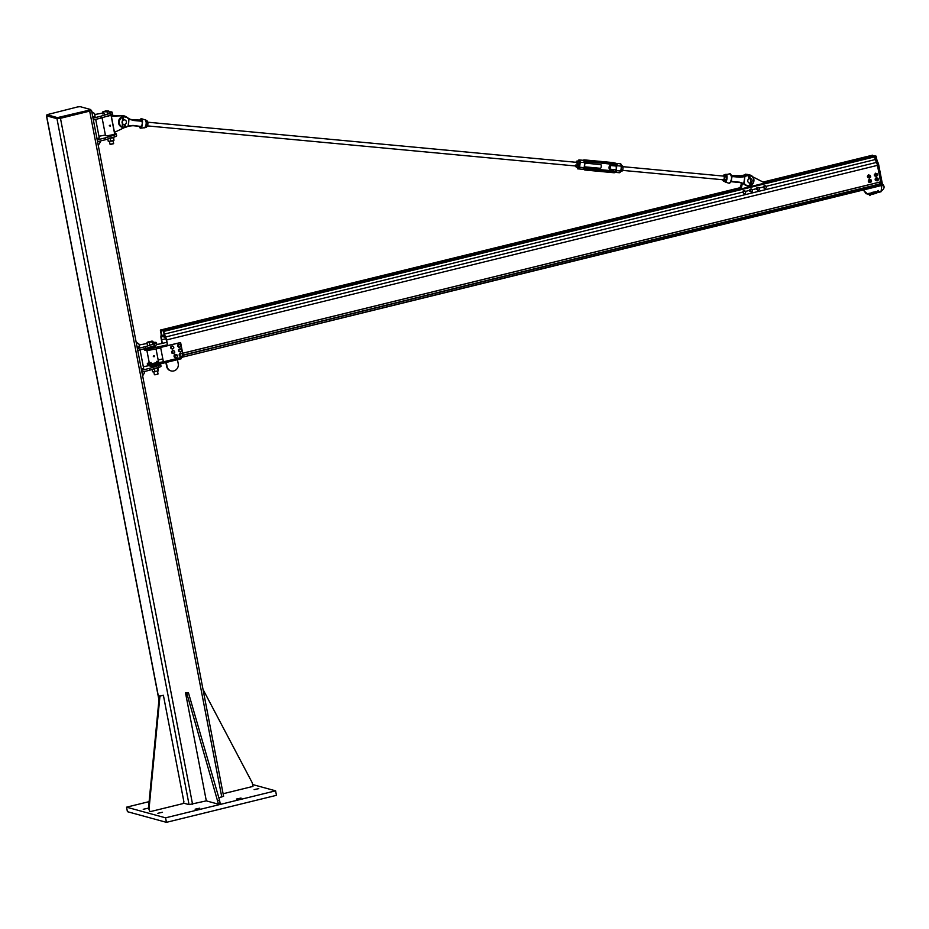 <?xml version="1.0" encoding="UTF-8"?>
<svg xmlns="http://www.w3.org/2000/svg" width="929" height="929" viewBox="0 0 929 929"><rect width="100%" height="100%" fill="white"/><g stroke="black" fill="none" stroke-linecap="round" stroke-linejoin="round"><path stroke-width="1.39" d="M258.785 788.628L254.128 789.638L258.785 788.628M162.505 812.26L157.86 813.281L162.505 812.26M147.874 808.265L143.229 809.287L147.874 808.265M241.029 798.046L236.384 799.056L241.029 798.046M199.77 808.172L195.113 809.194L199.77 808.172M166.43 822.339L127.412 811.679L126.553 807.173L165.571 817.834L166.43 822.339L276.459 795.317L275.588 790.823L252.595 784.54M165.571 817.834L275.588 790.823M149.116 801.634L126.553 807.173M47.077 115.324L46.601 115.846L56.971 118.68L60.466 118.297L89.683 111.12L91.506 110.342L90.752 110.075M206.668 800.786L189.063 804.63L183.245 803.039M223.448 796.188L218.838 797.79M77.548 106.951L46.961 114.708L57.447 117.623L89.289 110.156L90.531 109.494L80.173 106.661L77.548 106.951M90.705 110.388L60.234 118.227L57.621 118.517L47.216 115.486M223.111 793.738L252.955 786.41L252.258 782.81L203.021 689.446M185.51 692.848L188.448 692.755L219.534 800.183L220.219 803.782L218.501 804.2L186.729 693.185L185.51 692.848L206.052 799.521L206.772 800.995L218.501 804.2M188.448 692.755L186.729 693.185M219.534 800.183L217.816 800.601M182.897 803.62L183.93 801.948L163.388 695.275L159.951 696.123L149.116 808.137L149.801 811.749L182.897 803.62M163.388 695.275L159.951 696.123M149.116 808.137L148.501 807.975L159.335 695.949M149.801 811.749L148.501 807.975M141.313 368.964L143.647 368.383L140.07 349.827M141.568 370.323L149.395 368.395L149.743 370.195L158.894 367.373A6.271 0.987 -10.9 0 0 161.019 366.177L160.671 364.377A6.271 0.987 -10.9 0 0 158.952 364.029M149.395 368.395L158.545 365.573L158.894 367.373M158.545 365.573A6.271 0.987 -10.9 0 0 160.671 364.377M149.778 365.48L143.333 366.734M141.916 372.123L149.743 370.195M137.387 348.607L145.214 346.68L145.563 348.48L154.702 345.646A6.271 0.987 -10.9 0 0 156.838 344.462L156.49 342.662A6.271 0.987 -10.9 0 0 153.215 342.418M145.214 346.68L154.365 343.846L154.702 345.646M154.365 343.846A6.271 0.987 -10.9 0 0 156.49 342.662M147.107 343.475L139.141 345.007M137.736 350.407L145.563 348.48M137.132 347.249L139.466 346.668L138.955 344.032L136.145 342.151M142.636 375.85L144.506 372.831L144.25 371.554M96.93 138.514L99.264 137.933L95.699 119.376M97.197 139.873L105.023 137.945L105.372 139.745L114.511 136.911A6.271 0.987 -10.9 0 0 116.636 135.727L116.288 133.927A6.271 0.987 -10.9 0 0 114.569 133.579M105.023 137.945L114.162 135.111L114.511 136.911M114.162 135.111A6.271 0.987 -10.9 0 0 116.288 133.927M105.395 135.03L98.95 136.273M97.545 141.672L105.372 139.745M93.016 118.157L100.843 116.23L101.191 118.029L110.33 115.196A6.271 0.987 -10.9 0 0 112.455 114.012L112.107 112.212A6.271 0.987 -10.9 0 0 108.937 111.956M100.843 116.23L109.982 113.396L110.33 115.196M109.982 113.396A6.271 0.987 -10.9 0 0 112.107 112.212M102.631 113.036L94.77 114.557M93.364 119.957L101.191 118.029M92.749 116.799L95.083 116.218L94.572 113.57L91.774 111.701M98.265 145.4L100.123 142.381L99.879 141.092M149.778 365.469L149.871 365.956A4.645 0.732 -10.9 0 0 150.022 366.096A4.645 0.732 -10.9 0 0 155.085 365.689A4.645 0.732 -10.9 0 0 158.987 364.203L158.94 364.005M155.282 345.449A4.645 0.732 169.1 0 1 150.37 346.993M152.031 366.165L157.047 365.19M156.722 365.294L152.368 366.131M155.317 346.354A4.645 0.732 169.1 0 1 155.584 346.54A4.645 0.732 169.1 0 1 151.16 348.131A4.645 0.732 169.1 0 1 146.468 348.294L146.445 348.212M156.827 344.543L162.354 343.37L161.634 339.747A3.716 1.115 -103.8 0 1 161.971 336.472A3.716 1.115 -103.8 0 1 162.169 336.472L164.607 337.134A3.716 1.115 -103.8 0 1 166.512 341.071L167.557 344.798L151.23 348.456A6.735 1.057 169.1 0 1 144.448 348.758M167.684 345.472L167.557 344.798M144.425 348.758L144.669 350.036A6.735 1.057 -10.9 0 0 151.497 349.803L158.151 348.526L157.884 347.167M158.151 348.526L160.299 347.992M162.354 343.37L166.755 342.29M156.548 361.393A4.645 0.732 169.1 0 1 158.22 361.439A4.645 0.732 169.1 0 1 158.487 361.613A4.645 0.732 169.1 0 1 154.063 363.204A4.645 0.732 169.1 0 1 149.372 363.367A4.645 0.732 169.1 0 1 151.079 362.438M147.316 363.762L147.572 365.109A6.735 1.057 -10.9 0 0 154.423 364.876L163.423 363.134L163.167 361.787L154.168 363.529A6.735 1.057 169.1 0 1 147.316 363.762A6.735 1.057 169.1 0 1 149.221 362.612M163.423 363.134L181.26 358.757L181.027 357.514L881.331 185.556L880.715 183.745L183.025 355.064L880.727 183.745M162.412 358.966L158.174 360.011M163.399 361.846L160.624 347.446L180.609 342.534L183.385 356.933L163.399 361.846L160.624 347.446M160.171 347.318L180.609 342.534M165.873 362.531L166.605 366.328A6.038 5.679 105.3 0 0 170.831 370.834M177.462 359.686L178.229 363.715A6.038 5.679 -74.7 0 1 171.052 370.903A6.038 5.679 -74.7 0 1 167.057 366.456L166.279 362.426M153.842 355.586L153.32 356.481L153.924 356.759L153.842 355.586L154.388 356.132M153.889 356.678L154.284 355.842L154.214 356.701L153.401 356.225L154.249 355.819M157.512 371.275L158.035 373.981L155.817 374.701L154.411 374.724L153.866 371.972M154.795 374.782L157.675 374.236M148.094 342.476L150.765 342.069L148.094 342.476M147.27 342.209L151.787 341.129L152.995 341.315L152.321 341.953L150.765 342.069L152.611 341.396L151.787 341.129M152.542 341.175L153.355 343.149M152.67 343.776L152.321 341.953M149.662 344.496L149.314 342.673M147.328 344.589L146.979 342.766M154.075 368.859A3.716 0.581 -10.9 0 0 158.65 367.443M102.074 117.762L105.488 135.506A4.645 0.732 -10.9 0 0 105.732 135.68A4.645 0.732 -10.9 0 0 110.865 135.204A4.645 0.732 -10.9 0 0 114.604 133.753L110.992 114.964M110.911 114.999A4.645 0.732 169.1 0 1 105.987 116.543M126.205 116.88A6.038 5.679 105.3 0 0 123.139 115.788L111.341 116.125L114.464 132.336L124.428 127.598M113.919 115.498L122.384 115.591A6.038 5.679 -74.7 0 1 123.615 115.777L124.381 115.986M111.143 115.777L113.164 115.289M107.648 135.715L112.676 134.74M112.339 134.844L107.996 135.68M110.261 125.206L109.274 125.763L110.342 125.496M110.226 125.984L109.413 125.798L109.994 125.148L110.237 126.158L110.226 125.264M109.727 125.949L109.912 125.31M113.129 140.825L113.64 143.577L110.04 144.274L109.483 141.522M110.33 144.425L113.303 143.786M109.111 112.862L108.763 111.027L105.732 110.865L102.457 112.142L103.282 111.526L102.457 112.142L102.805 113.977M105.383 111.828L107.845 111.166L105.383 111.828M104.211 114.174L103.862 112.351M107.358 113.617L107.009 111.794M109.703 138.409A3.716 0.581 -10.9 0 0 114.279 136.993M880.634 181.852L182.665 353.229L880.622 181.898L877.452 165.362A3.716 1.115 -103.8 0 0 876.453 162.424A3.716 1.115 76.2 0 1 875.455 159.486L874.108 156.246L163.237 330.794L164.584 334.045A3.716 1.115 -103.8 0 0 165.583 336.983A3.716 1.115 76.2 0 1 166.581 339.921L167.522 344.787M162.029 343.289L161.1 338.423A3.716 1.115 76.2 0 1 161.007 335.729A3.716 1.115 -103.8 0 0 160.926 333.046L160.403 330.341L161.1 330.213L161.681 335.485L164.735 336.321L163.237 330.794M161.681 335.485L164.445 334.812M161.274 331.119L740.425 188.901M763.464 183.245L872.145 156.56L871.309 155.48L763.057 182.061L871.332 155.48L876.012 156.095L871.356 155.491L872.656 155.178M161.1 330.213L740.25 188.006M763.29 182.351L871.971 155.654M879.531 184.035L879.194 182.247M152.112 369.463L152.565 371.786L158.29 370.892L152.925 371.89M157.675 367.698L153.157 368.79M157.384 368.256L158.29 370.892L158.104 367.838M154.377 368.976L154.899 371.693M113.895 140.465L108.53 141.417M113.338 137.213L108.948 138.328M107.81 138.99L108.275 141.347L112.27 141.069L113.953 140.407L113.652 137.422M113.164 137.747L113.953 140.407M110.237 138.491L110.76 141.196M180.656 353.368L180.412 353.194A1.626 1.521 105.3 0 0 180.365 356.353M181.213 353.229A1.626 1.521 105.3 0 0 180.516 353.171L180.772 353.38M180.749 353.206A1.626 1.521 -74.7 0 1 181.887 353.566L182.49 354.413A1.393 1.312 105.3 0 0 181.492 353.543L182.2 353.659M181.318 356.33A1.626 1.521 -74.7 0 1 179.343 354.75A1.626 1.521 -74.7 0 1 180.632 353.217M175.511 354.588L175.256 354.46A1.626 1.521 105.3 0 0 175.209 357.619M175.372 354.472L177.358 355.761A1.393 1.312 105.3 0 0 175.151 355.238L175.337 354.553L177.114 354.994M176.057 354.495A1.626 1.521 105.3 0 0 175.372 354.437M175.604 354.472A1.626 1.521 -74.7 0 1 176.8 354.901M176.115 357.619A1.626 1.521 -74.7 0 1 174.176 356.016A1.626 1.521 -74.7 0 1 175.488 354.483M182.699 355.145L182.247 355.784A1.393 1.312 105.3 0 0 182.49 354.413L182.699 355.145M180.249 354.042L181.492 353.543A1.393 1.312 105.3 0 0 180.005 355.412L180.249 354.042M181.712 356.399L181.004 356.283A1.393 1.312 105.3 0 0 182.247 355.784L181.712 356.399M180.214 356.144L180.005 355.412A1.393 1.312 105.3 0 0 181.004 356.283L179.901 356.062L179.715 354.646M179.402 354.564L180.702 353.403M180.4 353.322L181.887 353.566M177.52 356.515L177.033 357.119A1.393 1.312 105.3 0 0 177.358 355.761L177.52 356.515M176.452 357.7L175.755 357.526A1.393 1.312 105.3 0 0 177.033 357.119L176.452 357.7M174.826 356.585L175.151 355.238A1.393 1.312 105.3 0 0 175.755 357.526L174.826 356.585M174.989 357.34L174.582 355.819M174.269 355.726L175.337 354.553M173.804 350.744L174.64 351.777A1.393 1.312 105.3 0 0 172.504 351.023L173.804 350.744M174.733 352.544L174.199 353.09A1.393 1.312 105.3 0 0 174.64 351.777L174.733 352.544M173.572 353.612L172.899 353.38A1.393 1.312 105.3 0 0 174.199 353.09L171.842 353.032L171.575 351.464L172.504 351.023A1.393 1.312 105.3 0 0 172.051 352.346L171.877 351.545M172.144 353.113L172.051 352.346A1.393 1.312 105.3 0 0 172.899 353.38L171.842 353.032M171.575 351.464L173.049 350.477M180.934 349.176L181.538 350.384A1.393 1.312 105.3 0 0 179.611 349.165L180.934 349.176M181.469 351.174L180.841 351.58A1.393 1.312 105.3 0 0 181.538 350.384L181.469 351.174M180.121 351.963L179.529 351.568A1.393 1.312 105.3 0 0 180.841 351.58L178.531 351.057L178.589 349.455L179.611 349.165A1.393 1.312 105.3 0 0 178.914 350.361L178.902 349.548M178.844 351.15L178.914 350.361A1.393 1.312 105.3 0 0 179.529 351.568L178.531 351.057M178.589 349.455L180.249 348.758M180.226 344.798L180.656 346.099A1.393 1.312 105.3 0 0 178.937 344.566L180.226 344.798M180.458 346.877L179.785 347.167A1.393 1.312 105.3 0 0 180.656 346.099L180.458 346.877M179.018 347.434L178.496 346.935A1.393 1.312 105.3 0 0 179.785 347.167L177.567 346.331L177.869 344.752L178.937 344.566A1.393 1.312 105.3 0 0 178.066 345.634L178.182 344.833M177.88 346.412L178.066 345.634A1.393 1.312 105.3 0 0 178.496 346.935L177.567 346.331M177.869 344.752L179.622 344.276M173.317 346.447L173.781 347.736A1.393 1.312 105.3 0 0 172.016 346.273L173.317 346.447M173.618 348.514L172.957 348.839A1.393 1.312 105.3 0 0 173.781 347.736L173.618 348.514M172.202 349.13L171.656 348.654A1.393 1.312 105.3 0 0 172.957 348.839L170.715 348.085L170.959 346.494L172.016 346.273A1.393 1.312 105.3 0 0 171.18 347.376L171.261 346.575M171.029 348.166L171.18 347.376A1.393 1.312 105.3 0 0 171.656 348.654L170.715 348.085M170.959 346.494L172.678 345.96M741.702 182.955L740.146 187.437L740.459 189.063M741.145 188.889L742.422 183.257M740.912 187.646L740.146 187.437M752.548 176.707L763.255 182.165L763.499 183.408M765.717 186.021L766.286 187.159A1.312 1.243 105.3 0 0 764.474 185.997L765.717 186.021M766.216 187.913L765.612 188.285A1.312 1.243 105.3 0 0 766.286 187.159L766.216 187.913M764.939 188.645L764.37 188.273A1.312 1.243 105.3 0 0 765.612 188.285L764.637 188.564M763.801 187.124L764.474 185.997A1.312 1.243 105.3 0 0 764.37 188.273L763.801 187.124M763.731 187.879L763.801 186.357M763.487 186.276L765.066 185.626M758.796 187.681L759.411 188.796A1.312 1.243 105.3 0 0 757.541 187.716L758.796 187.681M759.365 189.539L758.784 189.946A1.312 1.243 105.3 0 0 759.411 188.796L759.365 189.539M758.122 190.34L757.541 189.992A1.312 1.243 105.3 0 0 758.784 189.946L757.82 190.259M756.926 188.877L757.541 187.716A1.312 1.243 105.3 0 0 757.541 189.992L756.926 188.877M756.88 189.621L756.891 188.111M756.578 188.018L758.134 187.31M751.875 191.653L750.632 191.664A1.312 1.243 105.3 0 0 752.536 190.515L751.875 191.653M749.993 191.269L750.051 190.526A1.312 1.243 105.3 0 0 750.632 191.664L749.68 191.188L749.726 189.679L750.992 188.912L752.536 190.515A1.312 1.243 105.3 0 0 750.702 189.388A1.312 1.243 105.3 0 0 750.051 190.526L751.294 189.005M745.348 191.316L745.592 192.593A1.312 1.243 105.3 0 0 744.164 190.933L745.348 191.316M745.325 193.302L744.663 193.487A1.312 1.243 105.3 0 0 745.592 192.593L745.325 193.302M743.92 193.65L743.479 193.104A1.312 1.243 105.3 0 0 744.663 193.487L743.606 193.569M743.235 191.838L744.164 190.933A1.312 1.243 105.3 0 0 743.479 193.104L743.235 191.838M742.968 192.547L743.421 191.095M743.119 191.014L744.837 190.759M166.581 339.921L877.452 165.362L881.261 185.126L882.55 184.813L878.741 165.048A3.716 1.115 -103.8 0 0 877.742 162.11A3.716 1.115 76.2 0 1 876.744 159.173L876.012 156.095M876.244 156.583L874.955 156.896L875.455 159.498L766.17 186.323M881.331 185.556L183.385 356.933L882.55 184.813M874.259 174.815L874.479 175.825L876.279 176.394L874.874 175.929L874.549 174.397L875.699 173.282L877.127 173.758L877.417 175.302L876.279 176.394L877.417 175.314L877.139 173.758L875.315 173.189L877.115 173.735M876.779 174.187A0.964 0.906 105.3 0 0 875.223 175.093A0.964 0.906 105.3 0 0 876.337 175.802M876.709 174.164A0.929 0.871 105.3 0 0 875.269 174.64A0.929 0.871 105.3 0 0 876.268 175.778M876.918 175.86A0.836 0.79 105.3 0 0 876.988 174.246A0.836 0.79 105.3 0 0 875.977 175.047A0.836 0.79 105.3 0 0 876.918 175.86M867.384 176.498L869.428 178.078L868 177.613L867.686 176.057L868.824 174.977L870.252 175.442L870.543 176.986L869.416 178.066L870.543 176.998L870.241 175.43L868.464 174.873L867.674 175.569M869.892 175.871A0.964 0.906 105.3 0 0 868.348 176.777A0.964 0.906 105.3 0 0 869.451 177.485M869.823 175.86A0.929 0.871 105.3 0 0 868.394 176.336A0.929 0.871 105.3 0 0 869.393 177.474M870.043 177.544A0.836 0.79 105.3 0 0 870.113 175.929A0.836 0.79 105.3 0 0 869.103 176.731A0.836 0.79 105.3 0 0 870.043 177.544M875.757 178.054L877.986 178.24L878.288 179.796L877.162 180.888L875.733 180.423L875.443 178.879L876.57 177.787L875.42 178.891L875.733 180.435L875.211 179.785M875.13 179.309L875.42 178.38M877.638 178.693A0.964 0.906 105.3 0 0 876.093 179.599A0.964 0.906 105.3 0 0 877.197 180.296M877.568 178.67A0.929 0.871 105.3 0 0 876.14 179.146A0.929 0.871 105.3 0 0 877.127 180.284M877.789 180.365A0.836 0.79 105.3 0 0 877.847 178.74A0.836 0.79 105.3 0 0 876.837 179.541A0.836 0.79 105.3 0 0 877.789 180.365M868.476 182.014L870.287 182.572L871.402 181.503L871.123 179.947L869.3 179.378L868.545 180.586L868.859 182.13L868.557 180.551L869.695 179.471L871.1 179.924L871.414 181.492L870.287 182.572L868.336 181.469M868.243 181.004L868.545 180.075M870.763 180.377A0.964 0.906 105.3 0 0 869.207 181.283A0.964 0.906 105.3 0 0 870.322 181.991M870.694 180.354A0.929 0.871 105.3 0 0 869.265 180.83A0.929 0.871 105.3 0 0 870.252 181.968M870.914 182.049A0.836 0.79 105.3 0 0 870.972 180.435A0.836 0.79 105.3 0 0 869.962 181.236A0.836 0.79 105.3 0 0 870.914 182.049M749.657 178.368L749.064 178.38M752.107 180.226A2.322 2.183 -74.7 0 1 749.343 183.001A2.322 2.183 -74.7 0 1 747.857 180.18A2.322 2.183 -74.7 0 1 752.107 180.226M122.094 122.721A2.322 2.183 105.3 0 0 126.344 122.767A2.322 2.183 105.3 0 0 124.846 119.957A2.322 2.183 105.3 0 0 122.094 122.721M123.522 119.934L122.756 117.518L123.638 117.391A0.708 0.662 105.3 0 0 122.442 116.81A0.708 0.662 105.3 0 0 122.523 117.658L122.442 117.635A0.708 0.662 -74.7 0 1 123.162 116.473A5.574 5.237 -74.7 0 1 125.438 116.636M124.254 125.589L123.998 127.134M123.139 117.937L123.185 120.015M124.579 124.463L125.729 127.25L124.695 125.566L124.37 127.215L124.103 124.509M124.8 125.589L124.73 124.428L125.914 127.064L124.939 125.496M123.243 117.983L123.185 116.822L123.243 117.983M123.069 117.762L123.069 116.81M124.66 125.798L125.729 127.25M749.238 178.496L748.472 176.08L749.355 175.953A0.708 0.662 105.3 0 0 748.913 175.047L748.17 176.196A0.708 0.662 -74.7 0 1 748.879 175.035A0.708 0.662 105.3 0 0 748.24 176.22L748.159 176.185M749.97 184.151L749.715 185.695M748.855 176.498L748.902 178.577L748.507 176.568M750.307 183.025L751.445 185.812L750.423 184.128L750.086 185.777L749.831 183.071M749.796 185.719L750.086 185.777A5.574 5.237 105.3 0 1 747.137 185.881L750.098 185.777M749.192 176.452L748.913 175.047M750.516 184.151L750.446 182.99L751.631 185.626L750.655 184.058M748.96 176.545L748.902 175.384L748.96 176.545M748.786 176.324L748.797 175.372M750.377 184.36L751.445 185.812M128.423 125.914A3.716 0.674 -15.3 0 0 128.179 125.996L128.179 125.996A12.541 11.798 105.3 0 0 126.437 126.762A5.272 4.959 -74.7 0 1 125.879 127.018M139.942 127.807A4.773 1.603 -84.7 0 0 140.616 128.179A4.773 1.603 -84.7 0 0 141.731 126.948L141.986 126.17A4.784 1.603 -84.7 0 0 142.079 125.856L142.23 124.184L141.556 126.553L133.079 125.438L128.446 125.891L128.934 119.109L128.167 125.868M139.989 119.934L139.931 120.05A4.552 1.533 95.3 0 1 142.137 120.654L133.637 120.491L128.934 119.109M131.512 119.771L129.131 118.773A12.251 11.52 -74.7 0 1 127.517 117.669L127.436 117.925A12.541 11.798 105.3 0 0 128.968 118.993M131.697 119.829L129.177 118.807M128.376 126.17L132.963 125.705L141.556 126.553L142.149 125.438M131.604 119.795L139.931 120.05L140.291 120.747L140.035 120.085M139.733 120.305L130.699 119.504M142.044 120.631L142.462 120.549A4.773 1.603 -84.7 0 0 141.498 118.703A4.773 1.603 -84.7 0 0 140.778 118.947M139.675 120.236L141.498 118.703L145.284 119.922A3.913 1.312 95.3 0 1 146.108 124.149A3.913 1.312 95.3 0 1 144.564 127.691L140.616 128.179L139.234 126.216M141.649 121.118L142.392 121.304M142.509 122.222L142.543 121.769A4.784 1.603 -84.7 0 0 142.52 121.432L142.323 121.014M141.731 126.948L141.452 126.762A4.552 1.533 95.3 0 1 139.269 126.321M141.672 126.53L141.092 126.065M142.16 122.105L142.23 123.511M142.137 121.002L142.543 121.769M139.199 120.213L131.082 119.493M133.637 120.491L142.439 121.316M741.563 182.967L740.053 182.537L741.586 183.28A12.251 11.52 105.3 0 0 741.412 183.176L741.563 182.967M742.561 175.906L731.286 175.639L742.248 175.755A12.251 11.52 105.3 0 0 744.083 174.966L744.059 174.966A5.574 5.237 -74.7 0 1 748.031 174.582M740.262 182.572L741.621 183.176M749.726 185.637A5.272 4.959 -74.7 0 1 745.534 184.697A12.541 11.798 105.3 0 0 744.001 183.628L739.589 182.2L731.471 181.48L731.39 179.32L730.833 180.958A4.784 1.603 95.3 0 1 730.728 181.271L730.391 182.038A4.773 1.603 95.3 0 1 729.033 183.257L725.247 182.038A3.913 1.312 -84.7 0 0 727.001 178.507A3.913 1.312 -84.7 0 0 725.979 174.269A3.913 1.312 -84.7 0 0 725.363 174.745M744.036 183.512L744.814 176.754L743.769 183.489M744.814 176.754L744.803 176.626A3.716 0.674 -15.3 0 0 744.559 176.707L740.146 177.253L732.017 176.533L731.297 175.802A4.552 1.533 -84.7 0 0 730.589 174.153M731.123 175.639L729.927 173.769A4.773 1.603 95.3 0 1 731.123 175.639L739.647 176.824L744.234 176.208A12.251 11.52 105.3 0 0 745.906 175.465L746.544 175.86A12.541 11.798 105.3 0 1 744.803 176.626L744.559 176.707M744.234 176.208L740.065 176.94L731.947 176.22L731.39 179.32L731.913 177.3M743.374 183.756L744.849 184.79A12.251 11.52 105.3 0 0 743.374 183.756M744.21 176.208L745.906 175.465A5.574 5.237 -74.7 0 1 749.645 175.012L751.34 185.161A5.574 5.237 105.3 0 0 746.324 175.581A12.251 11.52 -74.7 0 1 744.501 176.371L740.146 177.253M743.142 183.628L741.04 182.734M731.274 176.533A4.784 1.603 95.3 0 1 731.286 176.87L731.599 176.812A5.028 1.695 -84.7 0 0 731.576 176.452L731.297 175.802M731.541 178.658L731.692 176.162M730.728 181.271L731.007 181.434A5.028 1.695 -84.7 0 0 731.1 181.109L730.391 182.038M731.297 181.736L739.438 182.467L743.653 183.791A12.251 11.52 -74.7 0 1 745.267 184.906A5.574 5.237 105.3 0 0 747.137 185.881L746.719 185.765A5.574 5.237 -74.7 0 1 744.849 184.79L745.534 184.697M584.515 166.814L600.424 168.3A1.858 0.627 -84.7 0 0 601.214 166.57A1.858 0.627 -84.7 0 0 600.808 164.607A1.858 0.627 -84.7 0 0 600.773 164.607L584.933 163.121M609.912 165.467A1.858 0.627 95.3 0 1 610.318 167.417A1.858 0.627 95.3 0 1 609.529 169.148A1.858 0.627 95.3 0 1 609.076 167.243A1.858 0.627 95.3 0 1 609.877 165.455A1.858 0.627 95.3 0 1 609.912 165.467L615.753 166.001M577.699 161.274A4.122 1.382 95.3 0 1 579.731 162.273L580.207 162.227A4.494 1.51 -84.7 0 0 579.127 159.927A4.494 1.51 -84.7 0 0 578.395 160.357M579.731 162.273L579.638 167.243L580.207 162.227L584.817 162.656L584.016 160.392L579.127 159.927L577.513 161.623M583.18 168.625L583.18 169.333L578.291 168.881A4.494 1.51 -84.7 0 0 579.638 167.243L584.248 167.673L583.18 168.625A2.892 2.729 105.3 0 0 585.258 170.053L585.653 168.672A1.452 1.359 -74.7 0 1 584.457 167.127L584.678 163.202L584.225 167.115A1.823 1.707 105.3 0 0 585.734 169.078L614.359 171.76A1.823 1.707 105.3 0 0 616.264 170.112L616.717 166.21A1.823 1.707 105.3 0 0 615.207 164.236L586.582 161.565A1.823 1.707 105.3 0 0 584.678 163.202M585.433 168.637L584.48 167.115L584.922 163.214A1.452 1.359 -74.7 0 1 586.42 161.901L615.207 164.236A1.823 1.719 -74.7 0 1 616.705 165.641L617.065 164.503L616.705 165.641L621.513 166.186L620.735 171.087A4.494 1.51 95.3 0 1 619.376 172.724L620.99 171.029L621.536 166.152C621.141 164.154 620.7 163.365 620.212 163.771A4.494 1.51 95.3 0 1 621.304 166.07L620.978 170.971L616.124 170.657L616.252 171.714L616.124 170.657A1.823 1.719 -74.7 0 1 614.359 171.76L585.734 169.09A1.823 1.719 -74.7 0 1 584.248 167.673M723.401 179.808A1.858 0.627 -84.7 0 0 723.83 179.448A1.858 0.627 -84.7 0 0 724.202 178.066A1.858 0.627 -84.7 0 0 724.109 176.545A1.858 0.627 -84.7 0 0 723.749 176.115L622.918 166.674A2.787 0.941 95.3 0 1 622.929 166.744A2.787 0.941 95.3 0 1 622.976 168.66A2.787 0.941 95.3 0 1 622.593 170.309A2.787 0.941 95.3 0 1 622.569 170.39M722.716 179.75L722.727 179.785A2.787 0.941 -84.7 0 0 722.878 180.284A2.787 0.941 -84.7 0 0 723.807 180.447A2.787 0.941 -84.7 0 0 724.515 178.124A2.787 0.941 -84.7 0 0 724.295 175.639A2.787 0.941 -84.7 0 0 723.377 175.488A2.787 0.941 -84.7 0 0 723.064 176.045L723.099 175.976M726.373 176.417L726.35 176.324A2.787 0.941 95.3 0 1 726.373 176.417A2.787 0.941 95.3 0 1 726.42 178.298A2.787 0.941 95.3 0 1 726.037 179.994A2.787 0.941 95.3 0 1 726.014 180.075M723.377 175.488L724.109 174.78L724.864 176.545L724.539 179.738L723.447 181.178L722.878 180.284M723.447 181.178L725.712 180.621L726.42 178.298L725.63 174.931L724.109 174.78M725.712 180.621L726.06 179.889L724.539 179.738M724.864 176.545L726.397 176.684L726.199 175.825M620.758 171.563L622.256 170.959L622.976 168.66L622.767 166.163L621.362 165.165M622.256 170.959L622.616 170.239L621.095 170.088M621.455 166.895L622.953 167.034L622.767 166.163M147.467 125.903L576.294 166.047A1.858 0.627 -84.7 0 0 576.7 165.687A1.858 0.627 -84.7 0 0 576.816 165.42A1.858 0.627 -84.7 0 0 576.967 162.772A1.858 0.627 -84.7 0 0 576.607 162.343L147.816 122.21A2.787 0.941 95.3 0 1 147.827 122.268A2.787 0.941 95.3 0 1 147.874 124.138A2.787 0.941 95.3 0 1 147.49 125.845A2.787 0.941 95.3 0 1 147.467 125.926M575.585 165.977L575.597 166.024A2.787 0.941 -84.7 0 0 576.038 166.906A2.787 0.941 -84.7 0 0 577.002 166.036A2.787 0.941 -84.7 0 0 577.42 163.307A2.787 0.941 -84.7 0 0 576.863 161.472A2.787 0.941 -84.7 0 0 575.934 162.273M579.684 162.633L579.22 162.587A2.787 0.941 95.3 0 1 579.231 162.645A2.787 0.941 95.3 0 1 579.324 163.492A2.787 0.941 95.3 0 1 578.906 166.21A2.787 0.941 95.3 0 1 578.906 166.221L579.081 161.948L576.549 161.17L577.559 161.809L577.652 164.851L576.735 167.243L575.492 165.072L575.725 166.605M575.899 162.354L576.549 161.17M576.735 167.243L578.256 167.394L578.906 166.221M579.324 163.492L579.081 161.948L577.559 161.809M577.652 164.851L579.173 164.99M145.992 125.554L145.261 126.286M145.748 121.49L146.306 122.419L147.85 122.523L147.084 120.782L145.969 120.677M145.365 127.076L146.434 127.18L147.525 125.729L147.653 121.664M147.165 126.472L147.525 125.729L145.992 125.578M46.601 115.846L158.998 699.479M56.971 118.68L189.063 804.63M60.466 118.297L192.558 804.247M89.683 111.12L221.787 797.07M47.077 114.79L47.251 115.684M57.447 117.623L57.621 118.517M60.06 117.333L60.234 118.227M89.289 110.156L89.463 111.05M151.497 349.803L151.23 348.456M154.423 364.876L154.168 363.529M122.384 115.591L123.139 115.788M110.272 125.403L110.121 126.065L110.272 125.403M745.43 191.42L749.703 190.364M752.432 189.702L756.578 188.68M759.33 188.006L763.464 186.996M164.061 331.339L874.932 156.792M164.584 334.045L742.794 192.071M161.634 339.747L165.803 338.713M165.583 336.983L877.742 162.11M163.887 330.968L874.758 156.42M160.462 330.039L740.192 187.681L160.438 330.039M183.059 355.261L881.017 183.872M183.048 355.192L880.994 183.814M871.286 156.931L872.052 156.641M878.741 165.048L877.452 165.362M876.744 159.173L875.455 159.498M868.011 175.244L870.241 175.43M877.998 178.263L878.3 179.785L877.986 178.24L876.186 177.694L877.986 178.24M875.35 180.319L877.139 180.9L878.288 179.82L877.173 180.888M868.882 179.738L871.1 179.924L871.414 181.48L870.287 182.572M881.261 183.059C885.128 185.846 885.012 188.599 880.924 191.316L876.198 192.477M878.033 190.468L877.266 192.036L876.07 191.85M874.096 193.464L873.864 192.396M873.771 192.419L874.003 193.487M873.887 193.035L874.27 193.813L874.201 192.918M876.268 193.267L875.873 191.56M874.212 193L876.186 192.431L875.792 191.537L876.175 192.454L874.235 192.93L873.806 192.071M874.189 193.778L876.21 193.337L876.186 192.442M875.71 191.885L873.864 192.013L874.27 193.813M871.507 194.103L871.286 193.035M871.193 193.046L871.425 194.126M871.309 193.673L871.228 192.698M873.132 192.512L873.608 193.081L873.295 192.198M873.69 193.906L873.62 193.139L871.657 193.557M871.634 193.638L873.608 193.069L873.214 192.164L871.286 192.64L871.692 194.44L873.632 193.964L873.608 193.069M122.756 117.518L123.243 120.004M124.614 125.636L124.405 124.498M122.442 117.635L123.127 116.462L123.638 117.391M123.313 117.89L123.708 119.887M746.126 174.362A0.708 0.662 105.3 0 0 745.116 174.536M745.035 174.559A0.708 0.662 -74.7 0 1 745.836 174.211L746.324 175.117M748.472 176.08L748.96 178.565M750.33 184.197L750.121 183.059M749.041 176.452L749.424 178.449M142.16 124.161L141.777 125.52M133.079 125.438L126.437 126.762M122.303 116.949A5.574 5.237 105.3 0 0 122.721 127.436A5.574 5.237 105.3 0 0 126.46 126.994A12.251 11.52 -74.7 0 1 128.248 126.216M125.496 127.145A5.272 4.959 -74.7 0 1 122.291 117.344M123.65 116.903A5.272 4.959 -74.7 0 1 127.436 117.925M129.119 118.773L127.528 117.669A5.574 5.237 105.3 0 0 123.429 116.601M122.512 127.378A5.574 5.237 -74.7 0 1 122.535 116.601L122.303 127.319L126.483 126.994M133.567 120.096L139.164 120.654M140.291 120.747L139.095 120.282M145.168 127.215A3.623 1.219 -84.7 0 0 146.236 124.138A3.623 1.219 -84.7 0 0 145.807 120.503M141.185 120.851L133.172 120.062L141.173 120.851M737.568 176.255L744.501 175.082A12.251 11.52 -74.7 0 1 742.817 175.825M744.059 174.966L748.925 174.873A5.574 5.237 105.3 0 0 744.501 175.082L744.71 175.36A5.272 4.959 -74.7 0 1 747.915 174.861M742.945 176.58L742.991 176.127A12.541 11.798 105.3 0 0 744.71 175.36M738.462 176.719L742.654 176.649M746.544 175.86A5.272 4.959 -74.7 0 1 748.1 175.337M749.273 175.291A5.272 4.959 -74.7 0 1 751.224 184.976M750.887 185.185A5.272 4.959 -74.7 0 1 750.202 185.486M724.736 181.457A3.913 1.312 -84.7 0 0 725.247 182.038L724.574 181.283M729.764 183.013A4.552 1.533 -84.7 0 0 730.542 182.026M725.235 174.884A3.623 1.219 95.3 0 1 726.432 175.175A3.623 1.219 95.3 0 1 726.687 178.461A3.623 1.219 95.3 0 1 724.632 181.294M731.529 180.714L731.471 179.309M739.589 182.2L731.332 181.747M738.032 176.684L731.297 175.709M745.894 175.465L749.645 175.012A5.574 5.237 -74.7 0 1 749.854 175.082M746.928 185.812A5.574 5.237 -74.7 0 1 746.719 185.765L744.837 184.79M731.425 176.08L739.647 176.824M751.004 185.37L750.156 185.754A5.574 5.237 105.3 0 0 750.992 185.359M731.471 176.034L737.649 176.649M577.641 168.312A4.494 1.51 -84.7 0 0 578.291 168.881C577.803 169.287 577.362 168.497 576.967 166.5M579.185 167.069A4.122 1.382 95.3 0 1 577.141 167.29M620.119 172.295A4.122 1.382 -84.7 0 0 620.932 171.075M621.513 166.117A4.122 1.382 -84.7 0 0 620.862 164.34M614.092 169.577L615.799 170.042A1.452 1.359 -74.7 0 1 614.278 171.354L584.771 168.195L612.083 170.75A1.452 1.359 105.3 0 0 613.593 169.531M613.07 164.015L614.046 165.525A1.452 1.359 105.3 0 0 613.744 164.456M586.582 161.565L615.056 164.572A1.452 1.359 -74.7 0 1 616.241 166.14L616.264 170.112M614.046 165.536L616.717 166.21M585.224 168.555L614.359 171.76L613.906 172.736L585.305 170.053M584.817 162.656A1.823 1.719 -74.7 0 1 586.582 161.553L615.207 164.236L614.986 163.074L613.198 162.598L615.416 163.156A2.892 2.729 105.3 0 0 614.986 163.074L582.959 160.287M583.087 169.496A2.892 2.729 -74.7 0 1 582.529 169.275L613.906 172.736L616.496 171.482M613.93 172.736A2.892 2.729 105.3 0 0 616.252 171.714M583.006 160.287A2.892 2.729 -74.7 0 1 584.62 159.927L613.245 162.598A2.892 2.729 -74.7 0 1 613.686 162.68M617.065 164.503A2.892 2.729 105.3 0 0 615.416 163.156L617.228 164.77M586.582 161.553L586.35 160.392A2.892 2.729 105.3 0 0 583.993 161.414M46.45 115.742L158.952 699.943M91.506 110.342L223.599 796.292M46.961 114.708L47.135 115.614M90.647 109.576L90.821 110.47M158.487 361.613L156.037 348.921M155.584 346.54L155.364 345.414M149.372 363.367L146.875 350.396M154.493 356.051L153.622 356.062L154.214 356.701M110.446 125.392L109.634 125.578L110.237 126.158M182.676 353.275L880.622 181.898M882.504 185.219L881.331 185.51M876.279 176.394L877.417 175.314L877.139 173.758M875.524 175.581L876.546 175.86M875.966 173.967L876.988 174.246M869.405 178.078L870.543 176.998L870.252 175.442M868.65 177.265L869.672 177.544M869.091 175.651L870.113 175.929M876.395 180.075L877.406 180.354M876.837 178.473L877.847 178.74M869.521 181.77L870.531 182.049M869.962 180.156L870.972 180.435M869.428 195.566L871.541 193.615M869.892 195.531L871.634 194.068M874.119 192.977L873.632 193.964M882.19 182.92L881.029 191.757L876.302 192.918M863.471 189.946L866.142 193.836L871.402 193M871.611 194.138L871.518 193.441L868.023 194.312L863.006 190.05M878.497 190.491L876.175 192.303M874.096 192.802L874.201 193.499M876.198 192.512L876.21 193.337M122.779 118.006L123.174 120.015M745.116 175.36L745.801 174.199M127.528 117.669L123.127 116.462M132.975 125.705L141.556 126.553M145.284 119.922C145.772 119.144 146.097 120.549 146.248 124.149C145.47 127.18 144.912 128.365 144.564 127.691M133.172 120.062L131.279 119.713M740.819 182.665L743.13 183.617M725.166 174.884L729.927 173.769M730.879 181.712L729.033 183.257M741.237 182.781L739.449 182.467M609.529 169.148L615.834 169.74M622.569 170.379L723.436 179.808M615.555 172.364L619.376 172.724M612.072 170.75L613.581 169.438M586.431 161.901L584.922 163.214M584.596 159.916L613.221 162.598M615.973 163.376L620.212 163.771"/></g></svg>
